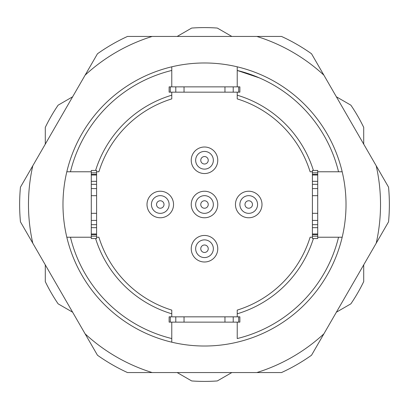 <?xml version="1.0" encoding="UTF-8"?>
<svg xmlns="http://www.w3.org/2000/svg" width="409" height="409" viewBox="0 0 409 409"><rect width="100%" height="100%" fill="white"/><g stroke="black" fill="none" stroke-linecap="round" stroke-linejoin="round"><path stroke-width="0.61" d="M171.775 86.861L171.775 70.45A137.986 137.986 0 0 0 70.45 171.775L66.815 171.775A141.524 141.524 0 0 0 171.775 342.185L171.775 338.55L171.775 342.185A141.524 141.524 0 0 0 342.185 237.225L338.55 237.225L342.185 237.225A141.524 141.524 0 0 0 237.225 66.815L237.225 70.45L237.225 66.815A141.524 141.524 0 0 0 171.775 66.815L171.775 70.45L171.775 66.815A141.524 141.524 0 0 0 66.815 171.775L91.284 171.775M317.716 237.225L338.55 237.225A137.986 137.986 0 0 1 237.225 338.55L237.225 322.139M66.815 237.225L70.45 237.225L66.815 237.225M96.59 171.775L98.891 171.775A110.563 110.563 0 0 1 171.775 98.891L171.775 92.168M237.225 92.168L237.225 98.891A110.563 110.563 0 0 1 310.109 171.775A110.563 110.563 0 0 0 237.225 98.891M98.891 237.225A110.563 110.563 0 0 0 171.775 310.109A110.563 110.563 0 0 1 98.891 237.225L96.59 237.225M171.775 310.109L171.775 316.832M237.225 316.832L237.225 310.109A110.563 110.563 0 0 0 310.109 237.225L312.41 237.225M312.41 171.775L310.109 171.775M237.225 66.815A141.524 141.524 0 0 1 342.185 171.775L317.716 171.775M91.284 237.225L70.45 237.225A137.986 137.986 0 0 0 171.775 338.55L171.775 322.139M342.185 171.775L338.55 171.775A137.986 137.986 0 0 0 237.225 70.45L237.225 86.861M152.163 36.442L256.837 36.442A176.018 176.018 0 0 1 323.877 75.149L376.214 165.793A176.018 176.018 0 0 1 376.214 243.207L323.877 333.851A176.018 176.018 0 0 1 256.837 372.558L152.163 372.558A176.018 176.018 0 0 1 85.123 333.851L32.786 243.207A176.018 176.018 0 0 1 32.786 165.793L85.123 75.149A176.018 176.018 0 0 1 152.163 36.442L127.485 36.442A184.863 184.863 0 0 0 97.465 53.773L85.123 75.149M323.877 75.149L311.535 53.773A184.863 184.863 0 0 0 281.515 36.442L256.837 36.442M32.786 165.793L20.45 187.169A184.863 184.863 0 0 0 20.45 221.831L32.786 243.207M85.123 333.851L97.465 355.227A184.863 184.863 0 0 0 127.485 372.558L152.163 372.558M256.837 372.558L281.515 372.558A184.863 184.863 0 0 0 311.535 355.227L323.877 333.851M376.214 243.207L388.55 221.831A184.863 184.863 0 0 0 388.55 187.169L376.214 165.793M160.272 208.237A3.737 3.737 0 0 0 163.513 202.629A3.737 3.737 0 0 0 157.036 202.629A3.737 3.737 0 0 0 160.272 208.237M160.272 213.345A8.845 8.845 0 0 0 167.935 200.078A8.845 8.845 0 0 0 152.613 200.078A8.845 8.845 0 0 0 160.272 213.345M160.272 217.767A13.267 13.267 0 0 0 171.765 197.864A13.267 13.267 0 0 0 148.784 197.864A13.267 13.267 0 0 0 160.272 217.767M204.5 208.237A3.737 3.737 0 0 0 207.736 202.629A3.737 3.737 0 0 0 201.264 202.629A3.737 3.737 0 0 0 204.5 208.237M204.5 213.345A8.845 8.845 0 0 0 212.159 200.078A8.845 8.845 0 0 0 196.841 200.078A8.845 8.845 0 0 0 204.5 213.345M204.5 217.767A13.267 13.267 0 0 0 215.988 197.864A13.267 13.267 0 0 0 193.012 197.864A13.267 13.267 0 0 0 204.5 217.767M204.5 252.465A3.737 3.737 0 0 0 207.736 246.857A3.737 3.737 0 0 0 201.264 246.857A3.737 3.737 0 0 0 204.5 252.465M204.5 257.573A8.845 8.845 0 0 0 212.159 244.301A8.845 8.845 0 0 0 196.841 244.301A8.845 8.845 0 0 0 204.5 257.573M204.5 261.995A13.267 13.267 0 0 0 215.988 242.092A13.267 13.267 0 0 0 193.012 242.092A13.267 13.267 0 0 0 204.5 261.995M204.5 164.014A3.737 3.737 0 0 0 207.736 158.406A3.737 3.737 0 0 0 201.264 158.406A3.737 3.737 0 0 0 204.5 164.014M204.5 169.121A8.845 8.845 0 0 0 212.159 155.849A8.845 8.845 0 0 0 196.841 155.849A8.845 8.845 0 0 0 204.5 169.121M204.5 173.544A13.267 13.267 0 0 0 215.988 153.641A13.267 13.267 0 0 0 193.012 153.641A13.267 13.267 0 0 0 204.5 173.544M248.728 208.237A3.737 3.737 0 0 0 251.964 202.629A3.737 3.737 0 0 0 245.487 202.629A3.737 3.737 0 0 0 248.728 208.237M248.728 213.345A8.845 8.845 0 0 0 256.387 200.078A8.845 8.845 0 0 0 241.065 200.078A8.845 8.845 0 0 0 248.728 213.345M248.728 217.767A13.267 13.267 0 0 0 260.216 197.864A13.267 13.267 0 0 0 237.235 197.864A13.267 13.267 0 0 0 248.728 217.767M177.158 372.558L191.673 380.937A176.903 176.903 0 0 0 217.327 380.937L231.842 372.558M336.372 312.205L350.886 303.826A176.903 176.903 0 0 0 363.713 281.612L363.713 264.853M363.713 144.147L363.713 127.388A176.903 176.903 0 0 0 350.886 105.174L336.372 96.795M231.842 36.442L217.327 28.063A176.903 176.903 0 0 0 191.673 28.063L177.158 36.442M72.628 96.795L58.114 105.174A176.903 176.903 0 0 0 45.287 127.388L45.287 144.147M45.287 264.853L45.287 281.612A176.903 176.903 0 0 0 58.114 303.826L72.628 312.205M317.716 170.446L317.716 172.854L312.41 172.854L312.41 170.446L317.716 170.446M312.41 234.009L317.716 234.009L317.716 234.572L312.41 234.572L312.41 224.679L317.716 224.679L317.716 188.58L312.41 188.58L312.41 172.854M312.41 174.428L317.716 174.428L317.716 172.854M317.716 174.428L317.716 174.991L312.41 174.991M312.41 181.34L317.716 181.34L317.716 174.991M317.716 181.34L317.716 184.321L312.41 184.321M317.716 188.58L317.716 184.321M317.716 220.42L312.41 220.42L312.41 188.58M312.41 224.679L312.41 220.42M317.716 224.679L317.716 227.66L312.41 227.66M317.716 234.009L317.716 227.66M317.716 236.146L317.716 238.554L312.41 238.554L312.41 236.146L317.716 236.146L317.716 234.572M312.41 236.146L312.41 234.572M238.703 322.139L238.703 316.832L239.878 316.832L239.878 322.139L169.121 322.139L169.121 316.832L170.297 316.832L170.297 322.139M238.703 316.832L233.217 316.832L233.217 322.139M224.96 322.139L224.96 316.832L233.217 316.832M224.96 316.832L184.04 316.832L184.04 322.139M175.783 322.139L175.783 316.832L184.04 316.832M175.783 316.832L170.297 316.832M91.284 238.554L91.284 236.146L96.59 236.146L96.59 238.554L91.284 238.554M96.59 174.991L91.284 174.991L91.284 174.428L96.59 174.428L96.59 184.321L91.284 184.321L91.284 220.42L96.59 220.42L96.59 236.146M96.59 234.572L91.284 234.572L91.284 236.146M91.284 234.572L91.284 234.009L96.59 234.009M96.59 227.66L91.284 227.66L91.284 234.009M91.284 227.66L91.284 224.679L96.59 224.679M91.284 220.42L91.284 224.679M91.284 188.58L96.59 188.58L96.59 220.42M96.59 184.321L96.59 188.58M91.284 184.321L91.284 181.34L96.59 181.34M91.284 174.991L91.284 181.34M91.284 172.854L91.284 170.446L96.59 170.446L96.59 172.854L91.284 172.854L91.284 174.428M96.59 172.854L96.59 174.428M170.297 86.861L170.297 92.168L169.121 92.168L169.121 86.861L239.878 86.861L239.878 92.168L238.703 92.168L238.703 86.861M233.217 86.861L233.217 92.168L238.703 92.168M233.217 92.168L224.96 92.168L224.96 86.861M184.04 86.861L184.04 92.168L224.96 92.168M184.04 92.168L175.783 92.168L175.783 86.861M170.297 92.168L175.783 92.168M313.401 238.554A114.101 114.101 0 0 1 237.225 313.81M237.225 310.109A110.563 110.563 0 0 0 310.109 237.225M171.775 313.81A114.101 114.101 0 0 1 95.599 238.554M237.225 95.19A114.101 114.101 0 0 1 313.401 170.446M95.599 170.446A114.101 114.101 0 0 1 171.775 95.19M66.815 171.775A141.524 141.524 0 0 1 171.775 66.815M171.775 98.891A110.563 110.563 0 0 0 98.891 171.775M317.716 195.686L312.41 195.686M317.716 213.314L312.41 213.314M91.284 213.314L96.59 213.314M91.284 195.686L96.59 195.686M259.301 77.863L237.225 70.45"/></g></svg>
